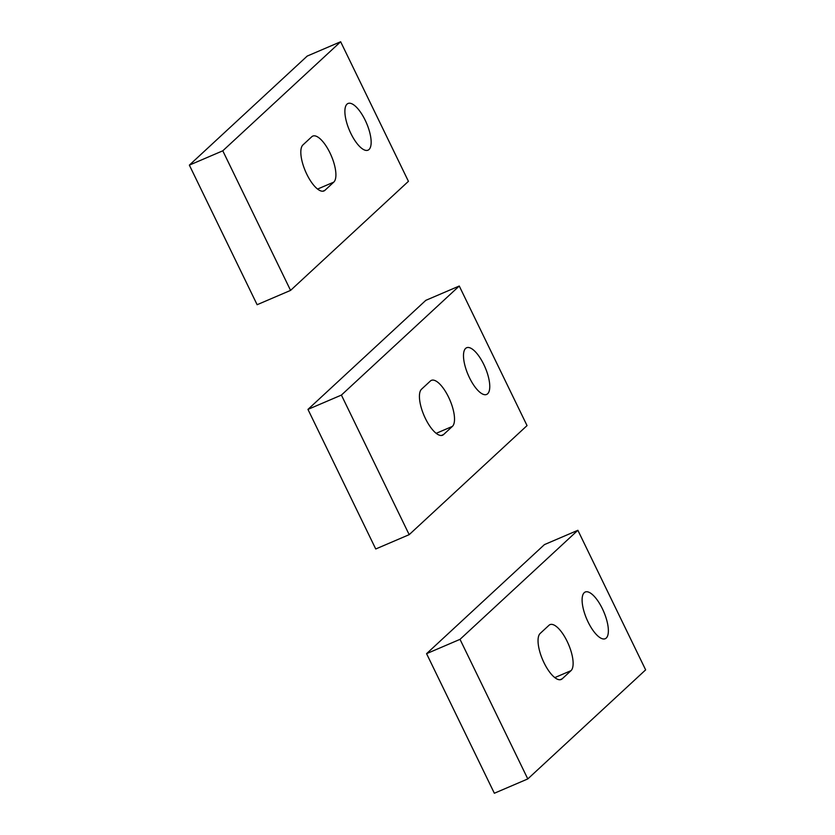 <?xml version="1.0" encoding="UTF-8"?>
<svg xmlns="http://www.w3.org/2000/svg" width="835" height="835" viewBox="0 0 835 835"><rect width="100%" height="100%" fill="white"/><g stroke="black" fill="none" stroke-linecap="round" stroke-linejoin="round"><path stroke-width="1.25" d="M347.005 104.145A25.394 9.269 -113.2 0 1 348.018 103.488A25.394 9.269 -113.2 0 1 365.876 121.68A25.394 9.269 -113.2 0 1 369.028 149.507A25.394 9.269 -113.2 0 1 368.016 150.175A25.394 9.269 -113.2 0 1 350.168 131.982A25.394 9.269 -113.2 0 1 347.005 104.145M290.57 290.392L408.43 181.331L340.649 41.75L222.788 150.811L290.57 290.392L257.128 304.712L189.357 165.132L222.788 150.811M333.781 182.124L324.972 190.286A25.394 9.269 -113.2 0 1 323.959 190.944A25.394 9.269 -113.2 0 1 306.101 172.751A25.394 9.269 -113.2 0 1 302.948 144.914L311.758 136.763A25.394 9.269 -113.2 0 1 312.77 136.095A25.394 9.269 -113.2 0 1 330.629 154.298A25.394 9.269 -113.2 0 1 333.781 182.124L317.582 189.065M189.357 165.132L307.207 56.07L340.649 41.75M465.617 348.414A25.394 9.269 -113.2 0 1 466.629 347.746A25.394 9.269 -113.2 0 1 484.488 365.949A25.394 9.269 -113.2 0 1 487.64 393.776A25.394 9.269 -113.2 0 1 486.628 394.444A25.394 9.269 -113.2 0 1 468.769 376.241A25.394 9.269 -113.2 0 1 465.617 348.414M409.181 534.661L527.042 425.599L459.26 286.019L341.4 395.08L409.181 534.661L375.74 548.981L307.958 409.4L341.4 395.08M452.393 426.393L443.583 434.544A25.394 9.269 -113.2 0 1 442.571 435.212A25.394 9.269 -113.2 0 1 424.712 417.02A25.394 9.269 -113.2 0 1 421.55 389.183L430.369 381.031A25.394 9.269 -113.2 0 1 431.382 380.363A25.394 9.269 -113.2 0 1 449.24 398.566A25.394 9.269 -113.2 0 1 452.393 426.393L436.194 433.334M307.958 409.4L425.819 300.339L459.26 286.019M584.229 592.683A25.394 9.269 -113.2 0 1 585.241 592.015A25.394 9.269 -113.2 0 1 603.089 610.218A25.394 9.269 -113.2 0 1 606.252 638.044A25.394 9.269 -113.2 0 1 605.239 638.712A25.394 9.269 -113.2 0 1 587.381 620.509A25.394 9.269 -113.2 0 1 584.229 592.683M527.793 778.93L645.643 669.868L577.872 530.288L460.012 639.349L527.793 778.93L494.351 793.25L426.57 653.669L460.012 639.349M571.004 670.662L562.195 678.813A25.394 9.269 -113.2 0 1 561.183 679.481A25.394 9.269 -113.2 0 1 543.324 661.278A25.394 9.269 -113.2 0 1 540.161 633.452L548.981 625.3A25.394 9.269 -113.2 0 1 549.994 624.632A25.394 9.269 -113.2 0 1 567.842 642.835A25.394 9.269 -113.2 0 1 571.004 670.662L554.795 677.602M426.57 653.669L544.43 544.608L577.872 530.288M324.972 190.286L322.78 191.225M443.583 434.544L441.391 435.484M562.195 678.813L559.993 679.753"/></g></svg>
